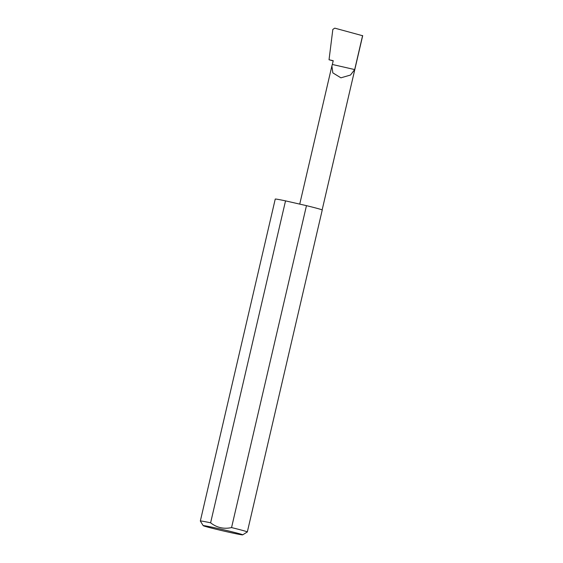 <?xml version="1.0" encoding="UTF-8"?>
<svg xmlns="http://www.w3.org/2000/svg" width="563" height="563" viewBox="0 0 563 563"><rect width="100%" height="100%" fill="white"/><g stroke="black" fill="none" stroke-linecap="round" stroke-linejoin="round"><path stroke-width="0.84" d="M332.346 64.471L331.889 65.948L332.824 72.866L340.897 77.828L350.496 75.041L354.69 69.573L332.346 64.471L333.226 60.713L329.031 59.755L332.839 29.41L334.781 28.15L362.671 35.743L322.142 209.922M242.519 534.709A20.268 0.598 -166.9 0 0 221.435 529.276A20.268 0.598 -166.9 0 0 203.215 525.666A20.268 0.598 -166.9 0 0 203.384 525.772A20.268 0.598 -166.9 0 0 223.884 531.078A20.268 0.598 -166.9 0 0 242.674 534.85A20.268 0.598 -166.9 0 0 242.519 534.709M203.215 525.666L200.337 521.035A24.125 0.718 13.1 0 1 200.329 521.014A24.125 0.718 13.1 0 1 210.611 522.802C216.825 527.679 223.807 529.269 231.555 527.587A24.125 0.718 13.1 0 1 247.122 531.803A24.125 0.718 13.1 0 1 247.326 531.951A24.125 0.718 13.1 0 1 247.312 531.972L242.674 534.85M231.555 527.587L306.469 205.65A24.125 0.718 13.1 0 1 322.043 209.865A24.125 0.718 13.1 0 1 322.24 210.013L247.326 531.951M333.176 60.91L329.031 59.755M362.607 35.546L354.69 69.573M210.611 522.802L285.532 200.871A24.125 0.718 13.1 0 0 275.244 199.077L200.329 521.014M306.469 205.65L285.532 200.871M331.889 65.948L299.741 204.116"/></g></svg>
